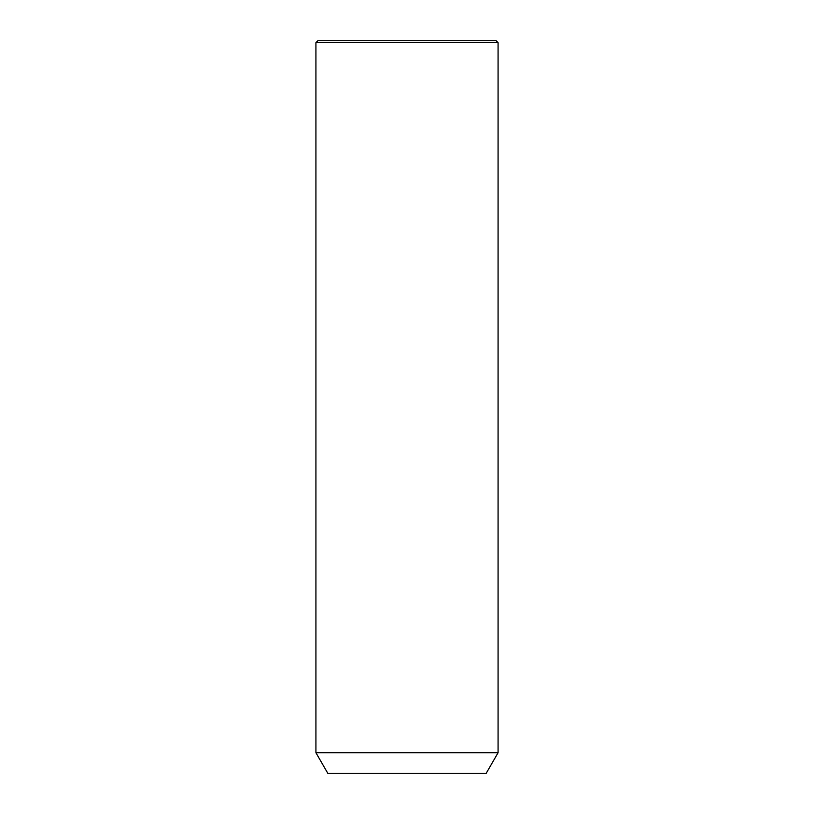 <?xml version="1.0" encoding="UTF-8"?>
<svg xmlns="http://www.w3.org/2000/svg" width="814" height="814" viewBox="0 0 814 814"><rect width="100%" height="100%" fill="white"/><g stroke="black" fill="none" stroke-linecap="round" stroke-linejoin="round"><path stroke-width="1.22" d="M327.065 752.726L498.076 752.726L498.076 42.684L315.924 42.684L315.924 752.726L327.065 752.726M315.924 752.726L327.798 773.3L486.202 773.3L498.076 752.726M315.924 42.684L317.898 40.7L496.102 40.7L498.076 42.684"/></g></svg>
